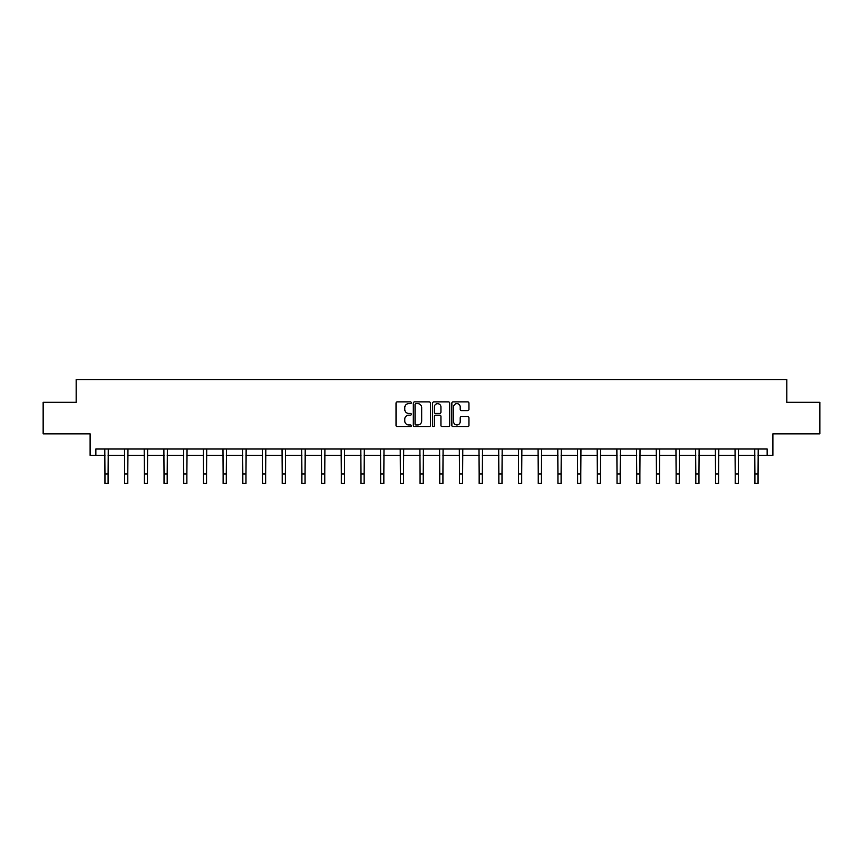 <?xml version="1.0" encoding="UTF-8"?>
<svg xmlns="http://www.w3.org/2000/svg" width="863" height="863" viewBox="0 0 863 863"><rect width="100%" height="100%" fill="white"/><g stroke="black" fill="none" stroke-linecap="round" stroke-linejoin="round"><path stroke-width="1.29" d="M411.295 402.762A0.863 0.863 0 0 0 410.432 401.888L397.271 401.888A1.241 1.241 0 0 0 396.031 403.129L396.031 425.437A1.241 1.241 0 0 0 397.271 426.678L410.432 426.678A0.863 0.863 0 0 0 411.295 425.815A0.863 0.863 0 0 0 410.432 424.941L408.728 424.941A3.97 3.97 0 0 1 404.769 420.982L404.769 419.116A3.97 3.97 0 0 1 408.728 415.157L410.432 415.157A0.863 0.863 0 0 0 411.295 414.283A0.863 0.863 0 0 0 410.432 413.42L408.728 413.42A3.97 3.97 0 0 1 404.769 409.45L404.769 407.595A3.97 3.97 0 0 1 408.728 403.625L410.432 403.625A0.863 0.863 0 0 0 411.295 402.762M95.858 455.319L95.858 449.008L767.142 449.008L767.142 455.319L772.881 455.319L772.881 433.852L819.85 433.852L819.85 402.287L786.84 402.287L786.84 379.569L76.16 379.569L76.16 402.287L43.15 402.287L43.15 433.852L90.119 433.852L90.119 455.319L104.952 455.319M467.714 410.626A1.241 1.241 0 0 0 468.954 409.386L468.954 403.129A1.241 1.241 0 0 0 467.714 401.888L453.097 401.888A1.241 1.241 0 0 0 451.856 403.129L451.856 425.437A1.241 1.241 0 0 0 453.097 426.678L467.714 426.678A1.241 1.241 0 0 0 468.954 425.437L468.954 417.875A1.241 1.241 0 0 0 467.714 416.635L461.457 416.635A1.241 1.241 0 0 0 460.216 417.875L460.216 421.629A3.312 3.312 0 0 1 456.905 424.941A3.312 3.312 0 0 1 453.593 421.629L453.593 406.948A3.312 3.312 0 0 1 456.905 403.625A3.312 3.312 0 0 1 460.216 406.948L460.216 409.386A1.241 1.241 0 0 0 461.457 410.626L467.714 410.626M430.41 403.129A1.241 1.241 0 0 0 429.181 401.888L414.553 401.888A1.241 1.241 0 0 0 413.312 403.129L413.312 425.437A1.241 1.241 0 0 0 414.553 426.678L429.181 426.678A1.241 1.241 0 0 0 430.41 425.437L430.41 403.129M433.819 401.888L448.447 401.888A1.241 1.241 0 0 1 449.688 403.129L449.688 425.437A1.241 1.241 0 0 1 448.447 426.678L442.19 426.678A1.241 1.241 0 0 1 440.95 425.437L440.95 416.398A1.241 1.241 0 0 0 439.709 415.157L435.556 415.157A1.241 1.241 0 0 0 434.316 416.398L434.316 425.815A0.863 0.863 0 0 1 433.453 426.678A0.863 0.863 0 0 1 432.59 425.815L432.59 403.129A1.241 1.241 0 0 1 433.819 401.888M108.102 455.319L124.65 455.319M127.8 455.319L144.337 455.319M147.497 455.319L164.035 455.319M167.195 455.319L183.733 455.319M186.883 455.319L203.431 455.319M206.581 455.319L223.118 455.319M226.279 455.319L242.816 455.319M245.977 455.319L262.514 455.319M265.664 455.319L282.212 455.319M285.362 455.319L301.899 455.319M305.06 455.319L321.597 455.319M324.758 455.319L341.295 455.319M344.445 455.319L360.993 455.319M364.143 455.319L380.68 455.319M383.841 455.319L400.378 455.319M403.539 455.319L420.076 455.319M423.226 455.319L439.774 455.319M442.924 455.319L459.461 455.319M462.622 455.319L479.159 455.319M482.32 455.319L498.857 455.319M502.007 455.319L518.555 455.319M521.705 455.319L538.242 455.319M541.403 455.319L557.94 455.319M561.101 455.319L577.638 455.319M580.788 455.319L597.336 455.319M600.486 455.319L617.023 455.319M620.184 455.319L636.721 455.319M639.882 455.319L656.419 455.319M659.569 455.319L676.117 455.319M679.267 455.319L695.805 455.319M698.965 455.319L715.503 455.319M718.663 455.319L735.2 455.319M738.35 455.319L754.898 455.319M758.048 455.319L767.142 455.319M415.912 403.625A0.863 0.863 0 0 0 415.049 404.499L415.049 424.078A0.863 0.863 0 0 0 415.912 424.941L417.714 424.941A3.97 3.97 0 0 0 421.683 420.982L421.683 407.595A3.97 3.97 0 0 0 417.714 403.625L415.912 403.625M440.95 407.002A3.312 3.312 0 0 0 437.638 403.69A3.312 3.312 0 0 0 434.316 407.002L434.316 412.18A1.241 1.241 0 0 0 435.556 413.42L439.709 413.42A1.241 1.241 0 0 0 440.95 412.18L440.95 407.002M104.79 449.008L104.952 473.96L108.102 473.96L108.263 449.008M104.952 473.96L104.952 483.431L108.102 483.431L108.102 473.96M124.488 449.008L124.65 473.96L127.8 473.96L127.961 449.008M124.65 473.96L124.65 483.431L127.8 483.431L127.8 473.96M144.186 449.008L144.337 473.96L147.497 473.96L147.659 449.008M144.337 473.96L144.337 483.431L147.497 483.431L147.497 473.96M163.873 449.008L164.035 473.96L167.195 473.96L167.357 449.008M164.035 473.96L164.035 483.431L167.195 483.431L167.195 473.96M183.571 449.008L183.733 473.96L186.883 473.96L187.044 449.008M183.733 473.96L183.733 483.431L186.883 483.431L186.883 473.96M203.269 449.008L203.431 473.96L206.581 473.96L206.742 449.008M203.431 473.96L203.431 483.431L206.581 483.431L206.581 473.96M222.967 449.008L223.118 473.96L226.279 473.96L226.44 449.008M223.118 473.96L223.118 483.431L226.279 483.431L226.279 473.96M242.654 449.008L242.816 473.96L245.977 473.96L246.138 449.008M242.816 473.96L242.816 483.431L245.977 483.431L245.977 473.96M262.352 449.008L262.514 473.96L265.664 473.96L265.826 449.008M262.514 473.96L262.514 483.431L265.664 483.431L265.664 473.96M282.05 449.008L282.212 473.96L285.362 473.96L285.524 449.008M282.212 473.96L282.212 483.431L285.362 483.431L285.362 473.96M301.748 449.008L301.899 473.96L305.06 473.96L305.222 449.008M301.899 473.96L301.899 483.431L305.06 483.431L305.06 473.96M321.435 449.008L321.597 473.96L324.758 473.96L324.92 449.008M321.597 473.96L321.597 483.431L324.758 483.431L324.758 473.96M341.133 449.008L341.295 473.96L344.445 473.96L344.607 449.008M341.295 473.96L341.295 483.431L344.445 483.431L344.445 473.96M360.831 449.008L360.993 473.96L364.143 473.96L364.305 449.008M360.993 473.96L360.993 483.431L364.143 483.431L364.143 473.96M380.518 449.008L380.68 473.96L383.841 473.96L384.003 449.008M380.68 473.96L380.68 483.431L383.841 483.431L383.841 473.96M400.216 449.008L400.378 473.96L403.539 473.96L403.701 449.008M400.378 473.96L400.378 483.431L403.539 483.431L403.539 473.96M419.914 449.008L420.076 473.96L423.226 473.96L423.388 449.008M420.076 473.96L420.076 483.431L423.226 483.431L423.226 473.96M439.612 449.008L439.774 473.96L442.924 473.96L443.086 449.008M439.774 473.96L439.774 483.431L442.924 483.431L442.924 473.96M459.299 449.008L459.461 473.96L462.622 473.96L462.784 449.008M459.461 473.96L459.461 483.431L462.622 483.431L462.622 473.96M478.997 449.008L479.159 473.96L482.32 473.96L482.482 449.008M479.159 473.96L479.159 483.431L482.32 483.431L482.32 473.96M498.695 449.008L498.857 473.96L502.007 473.96L502.169 449.008M498.857 473.96L498.857 483.431L502.007 483.431L502.007 473.96M518.393 449.008L518.555 473.96L521.705 473.96L521.867 449.008M518.555 473.96L518.555 483.431L521.705 483.431L521.705 473.96M538.081 449.008L538.242 473.96L541.403 473.96L541.565 449.008M538.242 473.96L538.242 483.431L541.403 483.431L541.403 473.96M557.778 449.008L557.94 473.96L561.101 473.96L561.252 449.008M557.94 473.96L557.94 483.431L561.101 483.431L561.101 473.96M577.476 449.008L577.638 473.96L580.788 473.96L580.95 449.008M577.638 473.96L577.638 483.431L580.788 483.431L580.788 473.96M597.174 449.008L597.336 473.96L600.486 473.96L600.648 449.008M597.336 473.96L597.336 483.431L600.486 483.431L600.486 473.96M616.862 449.008L617.023 473.96L620.184 473.96L620.346 449.008M617.023 473.96L617.023 483.431L620.184 483.431L620.184 473.96M636.56 449.008L636.721 473.96L639.882 473.96L640.033 449.008M636.721 473.96L636.721 483.431L639.882 483.431L639.882 473.96M656.258 449.008L656.419 473.96L659.569 473.96L659.731 449.008M656.419 473.96L656.419 483.431L659.569 483.431L659.569 473.96M675.956 449.008L676.117 473.96L679.267 473.96L679.429 449.008M676.117 473.96L676.117 483.431L679.267 483.431L679.267 473.96M695.643 449.008L695.805 473.96L698.965 473.96L699.127 449.008M695.805 473.96L695.805 483.431L698.965 483.431L698.965 473.96M715.341 449.008L715.503 473.96L718.663 473.96L718.814 449.008M715.503 473.96L715.503 483.431L718.663 483.431L718.663 473.96M735.039 449.008L735.2 473.96L738.35 473.96L738.512 449.008M735.2 473.96L735.2 483.431L738.35 483.431L738.35 473.96M754.737 449.008L754.898 473.96L758.048 473.96L758.21 449.008M754.898 473.96L754.898 483.431L758.048 483.431L758.048 473.96"/></g></svg>
